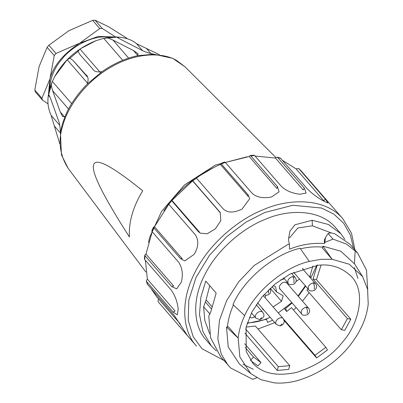 <?xml version="1.0" encoding="UTF-8"?>
<svg xmlns="http://www.w3.org/2000/svg" width="403" height="403" viewBox="0 0 403 403"><rect width="100%" height="100%" fill="white"/><g stroke="black" fill="none" stroke-linecap="round" stroke-linejoin="round"><path stroke-width="0.6" d="M303.016 268.479L302.885 269.164M299.51 279.042L295.903 281.652M284.241 278.69L281.208 279.949L280.79 279.732M280.936 279.637L281.208 279.949M273.219 285.591L275.682 286.871L276.539 291.868L283.178 295.817L281.526 301.313L273.073 306.91M264.056 310.275L262.872 309.569L262.338 308.3M265.129 297.752L265.814 295.323M254.751 316.798C252.933 318.022 251.165 318.153 249.442 317.196M310.109 275.964L310.446 276.357L309.937 276.403M310.446 276.357L309.998 277.36M247.291 322.899C255.351 322.516 262.963 320.642 270.126 317.277L266.318 319.02M312.874 265.98L309.695 277.012M305.343 285.762L298.039 295.993M291.807 302.577L278.302 312.93M280.594 289.656L279.778 289.057L279.355 286.326C281.596 282.448 284.12 281.289 286.931 282.851L287.404 283.742M322.4 248.067L322.949 246.162L340.817 251.235L354.6 263.935L362.544 276.508L349.305 264.257L332.137 259.285L322.4 248.067M322.949 246.162L332.137 259.285L321.015 259.325L309.292 261.426L300.104 248.298C276.801 253.17 244.742 277.274 232.979 304.577L244.656 315.62C240.994 323.604 238.833 331.09 238.173 338.072L226.501 327.029L228.436 326.848L238.173 338.072L239.876 357.028L250.716 373.551L261.008 379.722L274.247 382.85C281.465 383.51 289.082 382.795 297.092 380.714C328.818 371.299 350.504 349.97 361.733 326.516C365.178 319.272 367.34 311.786 368.211 304.064L367.586 289.273L362.544 276.508M250.716 373.551L239.387 363.919L228.219 346.897L226.501 327.029M309.292 261.426C286.815 266.262 256.117 289.384 244.656 315.62M272.635 320.163L267.537 322.415L266.554 319.292L247.15 323.342M266.554 319.292L266.222 318.914M245.639 329.019L278.342 366.7L277.259 370.463L288.679 369.395L289.767 365.632L255.401 326.037L246.082 327.095M289.767 365.632L278.342 366.7M244.913 333.195L277.259 370.463M250.847 360.715L257.935 365.874L261.023 362.584L253.527 357.023L250.439 360.312M253.527 357.023L245.205 347.436M244.671 343.744L261.023 362.584M257.975 328.999L274.786 322.647M315 355.31L316.627 357.965L327.463 349.93L325.831 347.28L315 355.31L283.571 319.1M284.135 320.526L316.627 357.965M285.425 308.028L286.724 311.514L291.47 307.68L325.831 347.28M305.67 286.14L298.361 296.361M292.125 302.945L285.742 308.396M284.347 308.774L286.724 311.514M293.485 310.003L296.16 307.595M302.477 301.106L309.121 292.643M341.321 329.745L344.736 330.374L350.822 319.252L347.406 318.627L341.321 329.745L306.955 290.15L307.892 288.699M317.287 264.852L313.04 279.032L347.406 318.627M313.04 279.032L316.461 279.657L321.015 265.109M350.822 319.252L316.461 279.657M317.776 265.32C330.848 263.653 342.132 267.461 351.633 276.745C366.977 292.835 357.94 325.412 342.182 342.5C331.437 356.161 316.164 366.141 296.361 372.443C276.262 376.639 261.638 373.42 252.495 362.786L246.228 351.476L246.097 327.04L251.895 312.023L261.94 297.031L275.259 283.893L290.13 274.02L317.776 265.32M316.723 265.431L310.713 278.181M331.427 233.01L312.39 225.781L297.837 227.992L289.414 238.022M312.39 225.781L312.154 220.28L328.359 224.461L340.888 233.745L344.908 239.442M367.738 290.049L366.498 270.161L357.642 253.049L350 244.243L334.923 233.886C331.951 232.783 329.694 232.677 328.153 233.564L326.072 236.591L325.302 238.445L324.904 242.405L324.355 243.538L324.355 239.916L326.072 236.591M324.355 243.538C312.713 242.692 301.122 244.556 289.591 249.13L289.289 243.986L288.447 239.14L289.943 231.206L294.946 224.783L312.154 220.275M196.211 178.191C204.543 172.318 212.608 167.739 220.411 164.449L220.632 163.613L221.348 164.001L247.971 194.674L249.724 198.654L242.092 209.036C233.856 213.101 227.524 213.021 223.101 208.794L196.483 178.121L195.949 177.627L192.327 180.312L220.24 212.492L220.824 220.602L215.373 228.854L207.187 233.77L200.246 233.156L198.271 231.534L171.295 200.2L171.945 200.392L199.651 232.314L198.271 231.534M171.3 200.19L168.449 203.626L168.812 204.276L195.43 234.949C198.956 240.616 198.523 247.084 194.14 254.364L184.781 260.922L180.418 258.525L153.795 227.851L153.528 227.05L154.495 226.753L168.771 204.23M154.495 226.753L182.196 258.676L180.418 258.525M171.945 200.392L192.599 180.871L220.3 212.794L219.494 211.474M192.599 180.871L192.337 180.307M220.411 164.449L248.112 196.372L247.971 194.674M225.358 162.454L249.19 156.525L276.891 188.448L277.43 186.574L279.088 191.818L271.567 196.941C263.048 198.674 256.499 197.379 251.915 193.057L225.297 162.384L224.592 161.991L220.627 163.613M255.059 156.052L275.461 158.057L303.162 189.979L304.32 188.156L306.134 193.037L300.008 194.241C292.12 193.354 285.863 190.679 281.239 186.221L254.615 155.543L253.875 155.17M282.71 160.505L296.059 168.857L323.76 200.775L325.397 199.228L328.042 203.041L323.992 201.253C317.624 197.782 312.139 193.732 307.529 189.103L280.397 158.087M180.358 324.057L156.873 296.996L151.291 288.901M144.395 258.721L144.667 259.472L171.29 290.145C175.32 295.973 177.612 302.391 178.166 309.403L177.35 314.793L173.154 312.139L146.531 281.465L146.284 280.997L147.367 279.128L145.382 260.293M147.367 279.128L175.073 311.051L173.154 312.139M151.805 230.803L152.072 231.599L178.69 262.272C182.433 268.071 183.279 274.755 181.219 282.337L176.66 288.88L171.693 286.518L145.07 255.845L144.803 255.069L145.957 254.097L152.223 231.775M145.957 254.097L173.663 286.019L171.693 286.518M147.271 284.125L174.121 315.201L187.546 335.78L157.996 301.62L158.505 298.875M187.546 335.78L196.508 346.106C183.531 332.5 179.038 303.313 194.745 272.826C209.721 242.238 240.299 218.461 263.577 209.56C288.845 198.291 325.362 197.636 343.003 218.97L300.9 170.585M296.059 168.857L298.779 168.555L325.397 199.228M275.461 158.057L277.128 157.125L277.702 157.482L304.32 188.156M249.19 156.525L250.036 155.528L250.812 155.901L277.43 186.574M340.888 233.745L335.568 227.609C319.977 208.759 287.707 209.333 265.375 219.292C244.807 227.161 217.781 248.167 204.548 275.204C190.669 302.144 194.639 327.936 206.109 339.961L211.429 346.096L202.83 331.447L199.49 314.501L200.865 297.213L205.762 281.103L216.174 293.107L210.809 311.791L208.784 316.088L210.593 337.754L220.542 356.595L230.692 368.035L252.842 379.344L256.797 377.727M210.039 314.159L203.641 306.784L204.795 320.425L209.646 333.729M203.641 306.784L206.114 299.908L209.706 285.651M216.381 350.983L211.429 346.096M328.153 233.564L332.984 239.1L324.904 242.405M357.642 253.049L346.696 244.178L332.984 239.1M289.273 244.001L287.455 244.727L254.313 265.406L238.798 281.657L226.627 300.643L219.434 320.38L217.827 338.701L221.197 353.945L228.184 365.4M233.438 305.011C230.073 312.592 228.073 319.901 227.443 326.944M243.009 364.236L253.265 369.249M357.924 278.423L354.403 267.562M322.672 247.13C315.206 246.445 307.811 247.019 300.492 248.853M85.975 74.908L85.743 74.641C88.222 76.222 88.741 79.341 87.295 83.99C76.666 94.962 69.245 105.823 65.034 116.573L62.672 116.648L60.248 111.958L52.612 90.675L51.257 85.517L51.861 82.57L54.763 76.474L67.175 59.73L69.926 58.193L73.165 60.596L85.859 74.772M59.694 143.604L51.121 115.349C48.184 108.966 47.262 102.281 48.35 95.289L48.713 94.337L50.456 98.161L58.087 119.439C59.352 122.049 60.138 126.391 60.445 132.471L61.442 154.838L68.057 168.212L145.886 272.045M68.057 168.212C59.659 154.853 57.901 140.632 62.792 125.545C67.422 107.379 85.376 81.371 111.566 66.817C137.579 51.72 164.011 52.526 176.972 60.702L184.967 66.757L172.655 58.324L153.8 54.198C147.599 52.803 143.362 51.347 141.095 49.841L120.598 39.348L116.941 37.131L117.822 37.041C125.812 37.67 132.063 39.892 136.572 43.705L159.321 54.637M80.076 54.803L78.071 51.362L79.975 48.995L96.015 40.678L103.717 38.361L107.964 37.973L112.981 40.063L133.479 50.556L138.083 53.72L137.625 55.715C125.58 58.239 113.696 63.563 101.979 71.679C96.866 72.349 93.758 71.402 92.655 68.842L79.955 54.667M163.87 210.804L168.64 204.069M171.421 200.563C177.365 193.314 184.352 186.619 192.387 180.494M196.145 177.758L213.645 167.613M148.45 242.415L149.84 236.863L161.643 211.298L184.393 185.017L215.404 165.044L247.11 156.792M93.607 164.948C95.42 157.215 111.802 165.829 142.738 190.795C137.7 199.132 134.174 206.956 132.159 214.25C129.957 221.564 129.041 229.136 129.408 236.974C103.103 195.974 91.169 171.965 93.607 164.948M107.964 37.973L116.941 37.131L116.618 36.89M51.861 82.57L49.71 88.705L48.461 94.045L48.713 94.337L51.257 85.517M49.534 89.325C50.269 77.834 54.35 67.845 61.775 59.362C71.019 47.131 92.861 34.351 109.475 37.308M113.651 36.935L98.211 36.401L79.749 43.136L99.778 28.578L102.13 28.356L115.394 36.885M48.053 103.848L42.511 100.151L41.912 98.256L49.922 79.038L48.577 93.41M79.749 43.136C63.216 53.997 53.272 65.961 49.922 79.038L54.239 55.559L55.992 53.448L79.734 43.141M99.778 28.578L92.655 20.372L68.913 30.673L48.869 45.237L55.992 53.448M127.101 38.703L126.477 37.983L108.891 26.936L95.007 20.15L92.655 20.372M95.007 20.15L102.13 28.356M42.511 100.151L35.388 91.944L34.789 90.05L41.912 98.256M54.239 55.559L47.116 47.353L39.101 66.571L34.789 90.05M48.869 45.237L47.116 47.353M281.526 301.313L270.212 288.281M168.812 204.276L171.648 200.855M192.871 180.801L196.483 178.121M221.348 164.001L225.297 162.384M144.667 259.472L145.07 255.845M147.498 284.528L146.531 281.465M185.083 331.855L184.619 332.294M298.779 168.555L301.001 170.686M277.702 157.482L280.911 158.429M250.812 155.901L254.615 155.543M152.072 231.599L153.795 227.851M353.582 248.369L350.383 235.065L343.769 223.378L333.951 214.179L321.564 208.039L292.825 205.273L264.801 212.502L246.072 222.103L226.844 236.536L209.328 255.512L196.029 277.506L188.841 300.013L188.236 320.405L193.239 336.873L202.064 348.786L224.798 360.892M211.862 306.527L206.114 299.908M211.348 308.854L205.318 301.902M64.752 117.152L60.248 111.958M151.019 53.695L146.581 48.582M128.658 58.123L112.981 40.063M137.987 55.75L133.479 50.556M60.445 132.471L62.233 124.572L65.034 116.573M137.625 55.715L153.8 54.198M87.295 83.99L101.979 71.679M71.638 103.657L52.35 81.431M87.743 83.431L67.175 59.73M73.165 60.596L87.335 76.928M69.926 58.193L78.071 51.362M100.216 72.318L79.975 48.995M122.749 60.289L103.717 38.361M119.142 38.567L117.822 37.041M142.496 50.531L136.572 43.705M60.369 132.955L54.299 125.958M59.725 125.262L51.121 115.349M50.163 97.385L48.35 95.289M52.612 90.675L68.56 109.052M259.723 319.66L255.9 318.123C253.235 314.975 260.011 309.338 262.716 312.209C263.522 313.746 266.202 316.849 259.723 319.66L261.471 317.66M268.594 289.822L268.494 293.339M313.096 282.83L315.423 283.616C317.337 285.989 316.97 288.266 314.32 290.447C310.935 291.298 309.03 290.991 308.612 289.525C307.519 286.568 309.015 284.332 313.096 282.83C314.335 284.568 314.698 286.649 314.184 289.067M280.14 325.941C284.186 324.445 285.178 321.967 283.128 318.491C280.423 315.62 273.647 321.256 276.317 324.405L280.14 325.941L281.888 323.941M292.684 276.544L295.011 277.329C296.925 279.702 296.558 281.984 293.908 284.165C290.518 285.017 288.613 284.709 288.195 283.244C287.107 280.281 288.603 278.05 292.684 276.544C293.918 278.287 294.281 280.367 293.767 282.78M306.079 307.151L308.406 307.937C310.32 310.31 309.952 312.587 307.303 314.773C303.912 315.62 302.008 315.312 301.59 313.851C300.502 310.889 301.998 308.658 306.079 307.151C307.313 308.894 307.675 310.97 307.162 313.388M276.539 291.868L272.01 286.649M144.803 255.069L144.395 258.746M146.289 281.017L147.281 284.155M300.955 170.635L298.668 168.444M280.423 158.097L277.143 157.13M250.036 155.528L253.89 155.17M153.538 227.04L151.795 230.818M343.003 218.97L351.512 233.282L355.013 250.016M355.098 252.006L354.444 263.683M184.967 66.757L275.904 157.523M54.763 76.474C63.966 60.017 77.714 48.088 96.015 40.678M105.208 38.023L116.618 36.88M255.9 318.123L251.417 312.96M262.716 312.209L256.217 304.723M270.106 288.382L270.831 291.047L270.287 293.001L268.63 294.724L265.93 295.339L263.96 294.684M315.423 283.616L302.452 268.665M308.612 289.525L293.626 272.257M276.317 324.405L257.542 302.779M283.128 318.491L263.209 295.54M295.011 277.329L291.51 273.299M288.195 283.244L283.546 277.889M308.406 307.937L286.115 282.256M301.59 313.851L279.304 288.17"/></g></svg>
